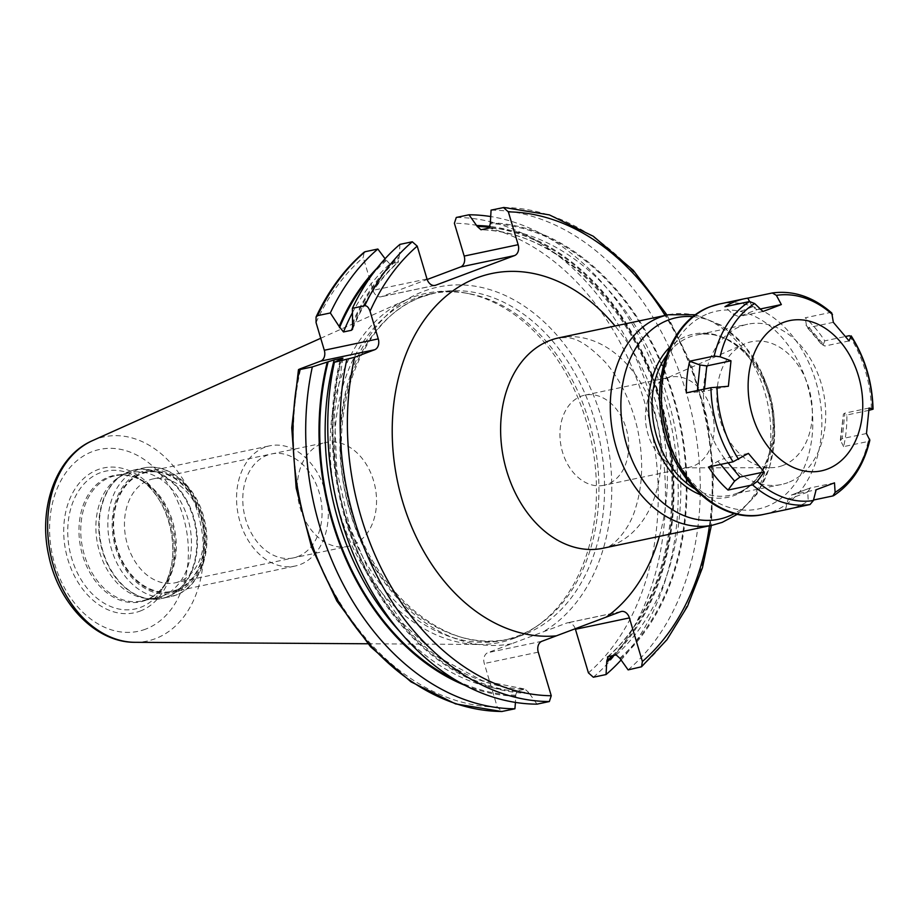 <?xml version="1.0" encoding="UTF-8"?>
<svg xmlns="http://www.w3.org/2000/svg" width="919" height="919" viewBox="0 0 919 919"><rect width="100%" height="100%" fill="white"/><g stroke="black" fill="none" stroke-linecap="round" stroke-linejoin="round"><path stroke-width="0.69" stroke-dasharray="4.59 3.45" d="M514.089 638.303A178.401 130.831 78.1 0 0 535.478 627.16A178.401 130.831 78.1 0 0 591.296 440.856A178.401 130.831 78.1 0 0 465.071 292.92A178.401 130.831 78.1 0 0 412.447 297.354A178.401 130.831 -101.9 0 0 406.807 299.674A178.401 130.831 -101.9 0 0 335.24 494.801A178.401 130.831 -101.9 0 0 479.442 644.472A178.401 130.831 -101.9 0 0 514.089 638.303M430.322 293.908A176.976 129.786 78.1 0 1 468.598 293.575A176.976 129.786 78.1 0 1 593.812 440.327A176.976 129.786 78.1 0 1 538.442 625.138A176.976 129.786 78.1 0 1 517.225 636.201A176.976 129.786 -101.9 0 1 503.29 640.267A176.976 129.786 -101.9 0 1 342.04 503.474A176.976 129.786 -101.9 0 1 416.399 297.974A176.976 129.786 78.1 0 1 430.322 293.908L435.939 292.724A176.976 129.786 78.1 0 0 422.016 296.791A176.976 129.786 -101.9 0 0 347.658 502.279A176.976 129.786 -101.9 0 0 508.908 639.073C442.28 656.028 362.5 583.726 345.981 488.517C328.175 403.786 363.729 316.596 422.349 296.688L435.939 292.724A176.976 129.786 78.1 0 1 597.189 429.518A176.976 129.786 78.1 0 1 522.842 635.018A176.976 129.786 -101.9 0 1 508.908 639.073L503.29 640.267M575.26 628.745A8.96 6.571 78.1 0 0 567.402 622.841A8.96 6.571 78.1 0 0 566.69 623.048L487.92 652.651A8.96 6.571 78.1 0 0 484.29 663.529L497.282 707.113L502.199 711.478M787.916 482.613A81.894 60.057 -101.9 0 1 781.46 484.497A81.894 60.057 -101.9 0 1 706.849 421.189A81.894 60.057 -101.9 0 1 741.254 326.096A81.894 60.057 78.1 0 1 747.698 324.212A81.894 60.057 78.1 0 1 822.321 387.519A81.894 60.057 78.1 0 1 787.916 482.613M782.804 465.496A63.985 46.926 78.1 0 0 808.743 387.761A63.985 46.926 78.1 0 0 746.354 343.212A63.985 46.926 78.1 0 0 744.585 343.936A63.985 46.926 78.1 0 0 718.669 414.021A63.985 46.926 78.1 0 0 770.662 467.702A63.985 46.926 78.1 0 0 782.804 465.496M603.829 485.301A46.065 33.785 -101.9 0 1 561.854 449.69A46.065 33.785 -101.9 0 1 581.21 396.204A46.065 33.785 78.1 0 1 584.829 395.147A46.065 33.785 78.1 0 1 626.804 430.747A46.065 33.785 78.1 0 1 607.448 484.244A46.065 33.785 -101.9 0 1 603.829 485.301L689.284 467.3A46.065 33.785 -101.9 0 0 692.903 466.243A46.065 33.785 78.1 0 0 712.259 412.746A46.065 33.785 78.1 0 0 670.284 377.135A46.065 33.785 78.1 0 0 666.654 378.191A46.065 33.785 -101.9 0 0 665.379 378.72L744.585 343.936M689.284 467.3A46.065 33.785 -101.9 0 1 684.161 467.828A46.065 33.785 -101.9 0 1 646.723 429.184A46.065 33.785 -101.9 0 1 665.379 378.72M342.936 358.157L334.482 412.677L336.768 470.068L349.679 526.759L372.413 579.188L403.521 624.081L441.017 658.659L482.532 680.772L525.415 689.135L517.075 690.835L515.662 695.201L515.444 702.403M341.983 358.663A232.898 170.796 -101.9 0 0 525.002 689.17L528.689 692.455A236.734 173.611 -101.9 0 1 341.179 358.984M536.983 704.149L528.689 692.455M364.108 252.22L363.246 257.504L373.034 290.324A8.96 6.571 78.1 0 0 381.063 296.768A8.96 6.571 78.1 0 0 381.764 296.561L427.174 279.502M399.914 244.385L399.168 257.975L397.755 262.34L398.547 261.926C379.237 279.273 363.924 301.685 352.609 329.14M352.31 312.965A232.898 170.796 -101.9 0 1 389.84 264.006L397.755 262.34A232.898 170.796 -101.9 0 0 352.885 326.773M389.84 264.006L385.084 258.733M515.95 696.154A237.699 174.323 -101.9 0 1 465.037 685.356M377.123 268.084A237.699 174.323 -101.9 0 1 385.854 259.767M614.076 655.362A237.699 174.323 78.1 0 0 661.335 401.959A237.699 174.323 78.1 0 0 490.401 226.488M620.888 660.198A249.474 182.95 78.1 0 0 664.506 398.375A249.474 182.95 78.1 0 0 490.539 216.528M628.125 669.894A249.474 182.95 78.1 0 0 686.194 392.447A249.474 182.95 78.1 0 0 491.068 210.129M620.118 659.164A237.699 174.323 78.1 0 0 673.547 396.445A237.699 174.323 78.1 0 0 490.022 222.777M528.976 693.408A237.699 174.323 -101.9 0 1 340.306 359.306M352.184 323.718A237.699 174.323 -101.9 0 1 398.88 257.021M161.905 596.328A64.008 46.938 -101.9 0 1 156.862 597.798A64.008 46.938 -101.9 0 1 143.031 597.924A64.008 46.938 -101.9 0 1 97.736 544.841A64.008 46.938 -101.9 0 1 117.758 477.995A64.008 46.938 -101.9 0 1 125.432 473.997A64.008 46.938 78.1 0 1 130.475 472.527A64.008 46.938 78.1 0 1 188.797 522.003A64.008 46.938 78.1 0 1 161.905 596.328M176.31 590.021A60.78 44.571 78.1 0 0 200.939 516.168A60.78 44.571 78.1 0 0 141.675 473.848A60.78 44.571 -101.9 0 0 117.046 547.701A60.78 44.571 -101.9 0 0 176.31 590.021M175.047 582.83A53.107 38.943 -101.9 0 0 179.228 581.601A53.107 38.943 78.1 0 0 201.537 519.947A53.107 38.943 78.1 0 0 153.151 478.891A53.107 38.943 78.1 0 0 148.97 480.109A53.107 38.943 -101.9 0 0 126.661 541.773A53.107 38.943 -101.9 0 0 175.047 582.83L347.853 546.414A53.107 38.943 -101.9 0 1 299.468 505.37A53.107 38.943 -101.9 0 1 321.776 443.705A53.107 38.943 78.1 0 1 325.958 442.487A53.107 38.943 78.1 0 1 374.343 483.532A53.107 38.943 78.1 0 1 352.034 545.197A53.107 38.943 -101.9 0 1 347.853 546.414M264.925 447.22A61.435 45.054 78.1 0 0 239.112 518.557A61.435 45.054 78.1 0 0 295.091 566.047A61.435 45.054 78.1 0 0 299.927 564.645A61.435 45.054 78.1 0 0 325.74 493.296A61.435 45.054 78.1 0 0 269.761 445.807A61.435 45.054 78.1 0 0 264.925 447.22M176.494 590.641A61.435 45.054 -101.9 0 1 171.658 592.054A61.435 45.054 -101.9 0 1 115.679 544.565A61.435 45.054 -101.9 0 1 141.492 473.228A61.435 45.054 -101.9 0 1 146.328 471.815A61.435 45.054 -101.9 0 1 202.306 519.304A61.435 45.054 -101.9 0 1 176.494 590.641M297.549 556.673A53.107 38.943 78.1 0 0 319.077 492.159A53.107 38.943 78.1 0 0 267.303 455.181A53.107 38.943 78.1 0 0 245.775 519.706A53.107 38.943 78.1 0 0 297.549 556.673M708.492 466.99L717.762 461.304L724.149 458.501L728.124 462.854M748.388 453.389L724.149 458.501M717.762 461.304L720.68 464.417M868.972 410.333L846.859 414.997A107.489 78.827 -101.9 0 1 843.608 446.634L868.179 441.465L869.627 439.156M831.775 313.011L829.765 312.609L805.193 317.79A107.489 78.827 -101.9 0 1 824.757 340.857L845.618 336.469M843.608 446.634L840.334 440.075L842.229 438.627L844.848 413.148L843.412 414.09L846.859 414.997M866.479 433.515L842.229 438.627M840.334 440.075L843.412 414.09L840.621 441.292M869.098 408.036L844.848 413.148M749.605 301.524L752.489 306.854L757.107 309.669L738.738 316.573L732.88 314.229L724.953 306.716M760.369 308.979L757.107 309.669M752.489 306.854L732.88 314.229M762.977 311.461L738.738 316.573M813.51 500.028L808.283 501.131A107.489 78.827 -101.9 0 1 797.244 506.633A107.489 78.827 -101.9 0 1 792.052 508.31M785.469 509.7L788.088 499.442L791.879 494.859L810.248 487.955L791.431 494.996L816.129 489.758M834.498 482.854L810.248 487.955L807.709 492.067L808.283 501.131M788.088 499.442L807.709 492.067M824.757 340.857L822.792 345.843L806.698 326.865L805.193 317.79M805.997 325.165L822.815 345.004L824.837 346.026L809.088 327.451L806.698 326.865M849.087 340.915L824.837 346.026M833.338 322.339L809.088 327.451M704.482 389.036L704.138 391.379L686.39 392.85M697.441 390.529L697.165 392.218M728.376 386.279L704.138 391.379M145.466 629.193A92.957 68.178 -101.9 0 1 54.83 564.473A92.957 68.178 -101.9 0 1 92.497 451.539A92.957 68.178 78.1 0 1 183.145 516.26A92.957 68.178 78.1 0 1 145.466 629.193M140.067 611.101A74.025 54.29 78.1 0 0 170.072 521.165A74.025 54.29 78.1 0 0 97.896 469.632A74.025 54.29 78.1 0 0 67.891 559.568A74.025 54.29 78.1 0 0 140.067 611.101M92.509 440.626A104.364 76.53 -101.9 0 1 95.806 439.259A104.364 76.53 78.1 0 1 197.562 511.917A104.364 76.53 78.1 0 1 155.265 638.705A104.364 76.53 -101.9 0 1 135.001 642.312M511.711 643.702A182.1 133.542 -101.9 0 1 347.175 501.498A182.1 133.542 -101.9 0 1 423.958 291.185A182.1 133.542 78.1 0 1 598.039 407.232A182.1 133.542 78.1 0 1 542.899 631.985M620.67 611.675L566.69 623.048M541.888 641.278L487.92 652.651M709.434 525.817A244.351 179.205 78.1 0 0 665.115 315.458M659.371 536.374A184.271 135.139 78.1 0 0 615.052 326.004M603.036 548.241A107.489 78.827 78.1 0 0 611.503 545.771A107.489 78.827 78.1 0 0 656.66 420.948A107.489 78.827 78.1 0 0 558.718 337.87C568.08 337.618 577.913 334.194 605.184 362.086C620.233 379.329 631.043 401.695 637.579 429.173C643.495 458.007 642.955 483.876 635.948 506.794C629.159 532.17 610.492 547.701 606.368 547.264L603.036 548.241M668.389 314.769A107.489 78.827 -101.9 0 1 766.331 397.847A107.489 78.827 -101.9 0 1 721.162 522.67A107.489 78.827 -101.9 0 1 712.707 525.128M692.96 316.664A102.997 75.53 -101.9 0 1 771.684 402.855A102.997 75.53 -101.9 0 1 734.43 513.48M701.025 494.939A83.399 61.159 78.1 0 0 734.557 495.375A83.399 61.159 78.1 0 0 768.364 394.056A83.399 61.159 78.1 0 0 687.044 335.986A83.399 61.159 78.1 0 0 669.871 347.106M694.557 488.667A81.894 60.057 78.1 0 0 730.1 495.318A81.894 60.057 78.1 0 0 736.544 493.434A81.894 60.057 78.1 0 0 770.949 398.341A81.894 60.057 78.1 0 0 696.326 335.033A81.894 60.057 78.1 0 0 689.882 336.917A81.894 60.057 78.1 0 0 666.493 355.458M538.258 652.157L484.29 663.529M316.056 322.592A244.351 179.205 -101.9 0 1 363.246 257.504M497.282 707.113A244.351 179.205 -101.9 0 1 300.697 368.634M588.424 672.869A244.351 179.205 78.1 0 0 644.472 401.821A244.351 179.205 78.1 0 0 454.388 223.26M434.296 285.499L381.764 296.561M427.002 278.962L373.034 290.324M612.468 655.695A236.734 173.611 78.1 0 0 660.864 402.878A236.734 173.611 78.1 0 0 489.965 227.372M515.662 695.201A236.734 173.611 -101.9 0 1 457.134 680.956M371.667 275.309A236.734 173.611 -101.9 0 1 386.141 260.72M640.497 667.286A249.474 182.95 78.1 0 0 698.578 389.84A249.474 182.95 78.1 0 0 503.44 207.522M593.341 677.223A249.474 182.95 78.1 0 0 651.41 399.776A249.474 182.95 78.1 0 0 456.283 217.458M619.831 658.211A236.734 173.611 78.1 0 0 672.892 396.698A236.734 173.611 78.1 0 0 490.309 223.731M352.54 324.924A236.734 173.611 -101.9 0 1 399.168 257.975M616.144 654.925A232.898 170.796 78.1 0 0 667.688 398.237A232.898 170.796 78.1 0 0 488.897 228.084M608.229 656.591A232.898 170.796 78.1 0 0 659.773 399.903A232.898 170.796 78.1 0 0 480.982 229.761M517.075 690.835A232.898 170.796 -101.9 0 1 399.478 631.215M140.423 607.425A70.476 51.682 78.1 0 0 163.214 587.402A70.476 51.682 78.1 0 0 140.481 479.488A70.476 51.682 78.1 0 0 100.274 472.734A70.476 51.682 -101.9 0 0 71.705 558.35A70.476 51.682 -101.9 0 0 140.423 607.425M145.558 600.337A64.56 47.34 -101.9 0 1 82.607 555.386A64.56 47.34 -101.9 0 1 108.775 476.95A64.56 47.34 78.1 0 1 145.604 483.141L140.481 479.488C170.762 499.224 182.961 557.132 163.214 587.402L166.431 581.98A64.56 47.34 78.1 0 0 145.604 483.141C135.507 476.145 125.409 473.664 115.335 475.72A64.008 46.938 78.1 0 0 110.291 477.191A64.008 46.938 -101.9 0 0 83.399 551.515A64.008 46.938 -101.9 0 0 141.721 600.992L146.489 599.602C154.507 596.557 161.158 590.687 166.431 581.98A64.56 47.34 78.1 0 1 145.558 600.337M156.862 597.798L141.721 600.992A64.008 46.938 -101.9 0 0 146.764 599.521A64.008 46.938 78.1 0 0 173.657 525.197A64.008 46.938 78.1 0 0 115.335 475.72L130.475 472.527M166.5 597.051A65.674 48.156 78.1 0 0 193.116 517.271A65.674 48.156 78.1 0 0 129.085 471.539A65.674 48.156 -101.9 0 0 121.205 475.651A65.674 48.156 -101.9 0 0 100.665 544.22A65.674 48.156 -101.9 0 0 147.132 598.683A65.674 48.156 -101.9 0 0 166.5 597.051M117.758 477.995L129.384 471.39L134.76 469.827A65.777 48.236 78.1 0 1 194.69 520.659A65.777 48.236 78.1 0 1 167.063 597.04A65.777 48.236 -101.9 0 1 161.882 598.545A65.777 48.236 -101.9 0 1 101.952 547.701A65.777 48.236 -101.9 0 1 129.579 471.332A65.777 48.236 78.1 0 1 134.76 469.827L143.387 468.001A65.777 48.236 78.1 0 0 138.218 469.517A65.777 48.236 -101.9 0 0 110.579 545.886A65.777 48.236 -101.9 0 0 170.509 596.73A65.777 48.236 -101.9 0 0 175.69 595.213A65.777 48.236 78.1 0 0 203.317 518.844A65.777 48.236 78.1 0 0 143.387 468.001C168.671 461.947 197.057 486.668 204.397 519.809C212.657 551.848 199.848 586.862 175.897 595.156L161.882 598.545L147.132 598.683L143.031 597.924M176.85 591.859A62.699 45.984 -101.9 0 1 115.714 548.195A62.699 45.984 -101.9 0 1 141.135 472.021A62.699 45.984 78.1 0 1 202.272 515.674A62.699 45.984 78.1 0 1 176.85 591.859M868.179 441.465A107.489 78.827 -101.9 0 1 832.855 495.95M849.328 335.688A107.489 78.827 -101.9 0 1 871.43 409.817M772.339 292.966A107.489 78.827 -101.9 0 1 829.765 312.609M719.439 304.017A107.489 78.827 -101.9 0 1 817.382 387.094A107.489 78.827 -101.9 0 1 772.213 511.906A107.489 78.827 -101.9 0 1 763.758 514.376M708.538 313.494A101.09 74.14 -101.9 0 1 807.112 383.878A101.09 74.14 -101.9 0 1 766.136 506.691A101.09 74.14 -101.9 0 1 667.573 436.307A101.09 74.14 -101.9 0 1 708.538 313.494M367.876 643.771L479.442 644.472M320.731 338.272L406.807 299.674M468.598 293.575L465.071 292.92M538.442 625.138L535.478 627.16M737.497 514.215L757.015 494.02L769.662 466.932L774.625 435.595L771.696 402.855L761.173 371.713L743.976 345.039L721.484 325.36L695.476 314.746M781.46 484.497L736.199 493.537C763.586 484.485 780.3 441.568 770.191 401.006C761.173 358.272 725.229 327.578 696.326 335.033L747.698 324.212M684.161 467.828L770.662 467.702M584.829 395.147L670.284 377.135M435.032 285.395L381.063 296.768M621.37 611.468L567.402 622.841M667.022 315.056L690.95 363.556L706.757 416.537L713.672 471.39L711.352 525.415M607.425 657.005C661.611 610.159 685.528 512.411 664.368 421.66C642.197 315.125 559.981 230.026 480.557 229.796M153.151 478.891L325.958 442.487M171.658 592.054L295.091 566.047M146.328 471.815L269.761 445.807"/><path stroke-width="1.38" d="M615.052 326.004A184.271 135.139 78.1 0 0 477.306 277.733A184.271 135.139 78.1 0 0 398.065 484.003A184.271 135.139 78.1 0 0 556.317 635.856L541.888 641.278A8.96 6.571 -101.9 0 0 538.258 652.157L551.251 695.74A244.351 179.205 -101.9 0 1 354.677 357.261L374.642 349.76L320.674 361.133A8.96 6.571 78.1 0 0 324.304 350.242L316.056 322.592L316.056 317.032L317.606 315.654L330.323 312.965L339.157 326.463A237.699 174.323 -101.9 0 1 377.123 268.084M556.317 635.856L606.23 617.097A184.271 135.139 78.1 0 0 659.371 536.374M711.352 525.415L702.438 567.816L687.469 606.356L666.953 639.727L641.531 666.78L642.392 661.496L629.4 617.913A8.96 6.571 -101.9 0 0 621.37 611.468A8.96 6.571 -101.9 0 0 620.67 611.675L606.23 617.097M370.035 311.219A244.351 179.205 -101.9 0 1 417.215 246.131L412.298 241.777L399.914 244.385A249.474 182.95 78.1 0 0 352.391 308.324L364.774 305.717C366.899 305.602 368.657 307.428 370.035 311.219L378.272 338.881A8.96 6.571 -101.9 0 1 374.642 349.76M417.215 246.131L427.002 278.962A8.96 6.571 -101.9 0 0 435.032 285.395A8.96 6.571 -101.9 0 0 435.732 285.2L514.514 255.597L460.545 266.969A8.96 6.571 78.1 0 0 464.175 256.079L454.388 223.26L456.283 217.458L469 214.782L477.283 226.476L480.982 229.761L488.897 228.084L490.309 223.731L491.068 210.129L503.945 207.476L549.39 214.897L593.364 236.298L633.317 270.358L667.022 315.056M503.44 207.522L508.356 211.887L518.144 244.707A8.96 6.571 -101.9 0 1 514.514 255.597M502.199 711.478A249.474 182.95 -101.9 0 1 299.605 369.61L298.457 369.691L291.737 427.817L296.182 488.115L311.507 547L336.825 600.98L370.644 646.838L411 681.852L455.56 703.885L501.694 711.524L514.916 708.79L515.444 702.403M342.936 358.157L334.39 362.281A249.474 182.95 78.1 0 0 536.983 704.149L549.355 701.542L551.251 695.74M427.174 279.502L460.545 266.969M465.037 685.356A237.699 174.323 -101.9 0 1 327.279 362.052L312.322 366.922L299.605 369.61C297.745 369.989 298.112 369.668 300.697 368.634L320.674 361.133M641.531 666.78L628.125 669.894L619.831 658.211L616.144 654.925L608.229 656.591L606.804 660.956L606.058 674.546L593.341 677.223L588.424 672.869L575.432 629.285A8.96 6.571 78.1 0 0 575.26 628.745M317.606 315.654A249.474 182.95 -101.9 0 1 365.13 251.714L377.847 249.026L385.084 258.733M365.13 251.714L364.108 252.22C344.384 269.141 328.37 290.737 316.056 317.032M354.677 357.261L334.39 362.281M312.322 366.922A249.474 182.95 78.1 0 0 514.916 708.79M377.847 249.026A249.474 182.95 78.1 0 0 330.323 312.965M399.478 631.215A232.898 170.796 -101.9 0 1 334.194 359.88L342.109 358.215A232.898 170.796 -101.9 0 0 341.983 358.663M334.194 359.88L327.279 362.052M352.391 308.324L352.609 329.14L351.426 330.289L343.511 331.954L339.157 326.463M607.091 661.91A237.699 174.323 78.1 0 0 614.076 655.362M490.401 226.488A237.699 174.323 78.1 0 0 476.995 225.523M608.229 656.591L607.425 657.005M606.058 674.546A249.474 182.95 78.1 0 0 620.888 660.198M490.539 216.528A249.474 182.95 78.1 0 0 469 214.782M827.318 469.115A76.782 56.312 -101.9 0 1 752.454 415.652A76.782 56.312 -101.9 0 1 783.574 322.374A76.782 56.312 78.1 0 1 858.426 375.837A76.782 56.312 78.1 0 1 827.318 469.115M748.388 453.389L764.137 471.964L757.256 481.372L752.615 484.887L728.055 490.057A107.489 78.827 -101.9 0 1 708.492 466.99L733.052 461.809L748.388 453.389M792.052 508.31A107.489 78.827 -101.9 0 1 788.778 509.103A107.489 78.827 -101.9 0 1 785.469 509.7L810.041 504.531L813.372 500.568L816.129 489.758L834.498 482.854L835.118 492.4L832.855 495.95L813.51 500.028M747.779 298.147L772.339 292.966L776.383 295.367L781.345 304.557L772.523 307.934L762.977 311.461L754.637 303.546L749.525 301.535L724.953 306.716A107.489 78.827 -101.9 0 1 736.004 301.202A107.489 78.827 -101.9 0 1 744.459 298.744A107.489 78.827 -101.9 0 1 747.779 298.147L749.605 301.524M720.117 356.79L730.996 360.799L728.376 386.279L710.95 387.68L686.39 392.85A107.489 78.827 -101.9 0 1 689.641 361.201L714.201 356.032L720.117 356.79A104.295 76.484 -101.9 0 1 754.637 303.546M728.124 462.854L739.898 477.076L734.58 481.131L728.055 490.057M720.68 464.417L734.58 481.131M764.137 471.964L739.898 477.076M845.618 336.469L849.328 335.688L851.132 336.549A104.295 76.484 -101.9 0 1 872.728 408.989L869.098 408.036L866.479 433.515L869.845 440.258C863.86 465.244 851.833 483.693 833.786 495.582L832.855 495.95M868.972 410.333L873.05 409.196C872.384 382.304 865.089 357.859 851.178 335.86L849.087 340.915L833.338 322.339L831.775 313.011C813.349 296.906 793.591 290.22 772.511 292.931L772.339 292.966M781.345 304.557L760.369 308.979M689.641 361.201L699.956 365.004L706.757 365.9L704.482 389.036M730.996 360.799L706.757 365.9M699.956 365.004L697.441 390.529M92.509 440.626C56.093 456.226 37.874 507.816 48.753 555.593C58.311 603.346 95.622 642.714 135.001 642.312A104.364 76.53 -101.9 0 1 50.648 554.766A104.364 76.53 -101.9 0 1 92.509 440.626L320.731 338.272M642.392 661.496A244.351 179.205 78.1 0 0 709.434 525.817M665.115 315.458A244.351 179.205 78.1 0 0 508.356 211.887M550.263 340.34A107.489 78.827 78.1 0 0 505.094 465.152A107.489 78.827 78.1 0 0 603.036 548.241L712.707 525.128A107.489 78.827 -101.9 0 1 614.765 442.05A107.489 78.827 -101.9 0 1 659.922 317.239A107.489 78.827 -101.9 0 1 668.389 314.769L558.718 337.87A107.489 78.827 78.1 0 0 550.263 340.34M734.43 513.48A102.997 75.53 -101.9 0 1 727.113 516.846A102.997 75.53 -101.9 0 1 626.689 445.141A102.997 75.53 -101.9 0 1 668.435 320.007A102.997 75.53 -101.9 0 1 692.96 316.664M669.871 347.106A83.399 61.159 78.1 0 0 650.962 428.288A83.399 61.159 78.1 0 0 701.025 494.939M666.493 355.458A81.894 60.057 78.1 0 0 694.557 488.667M518.144 244.707L464.175 256.079M435.732 285.2L434.296 285.499M549.355 701.542A249.474 182.95 -101.9 0 1 346.773 359.674M364.774 305.717A249.474 182.95 -101.9 0 1 412.298 241.777M378.272 338.881L324.304 350.242M606.804 660.956A236.734 173.611 78.1 0 0 612.468 655.695M489.965 227.372A236.734 173.611 78.1 0 0 477.283 226.476M457.134 680.956A236.734 173.611 -101.9 0 1 328.152 361.73M339.513 327.669A236.734 173.611 -101.9 0 1 371.667 275.309M629.4 617.913L575.432 629.285M351.426 330.289A232.898 170.796 -101.9 0 1 352.885 326.773M343.511 331.954A232.898 170.796 -101.9 0 1 352.31 312.965M813.372 500.568A104.295 76.484 -101.9 0 1 757.256 481.372M738.612 459.385A104.295 76.484 -101.9 0 1 717.015 386.945M869.627 439.156A104.295 76.484 -101.9 0 1 835.118 492.4M776.383 295.367A104.295 76.484 -101.9 0 1 832.488 314.562M714.201 356.032A107.489 78.827 -101.9 0 1 749.525 301.535M733.052 461.809A107.489 78.827 -101.9 0 1 710.95 387.68M810.041 504.531A107.489 78.827 -101.9 0 1 752.615 484.887M788.778 509.103L763.758 514.376A107.489 78.827 -101.9 0 1 665.816 431.298A107.489 78.827 -101.9 0 1 710.973 306.475A107.489 78.827 -101.9 0 1 719.439 304.017L744.459 298.744M135.001 642.312L367.876 643.771M712.707 525.128L722.196 522.371L737.497 514.215M695.476 314.746L668.389 314.769M763.758 514.376C719.531 525.048 670.778 478.776 661.852 420.948C652.41 371.115 673.432 319.674 710.548 306.601L719.439 304.017"/></g></svg>
